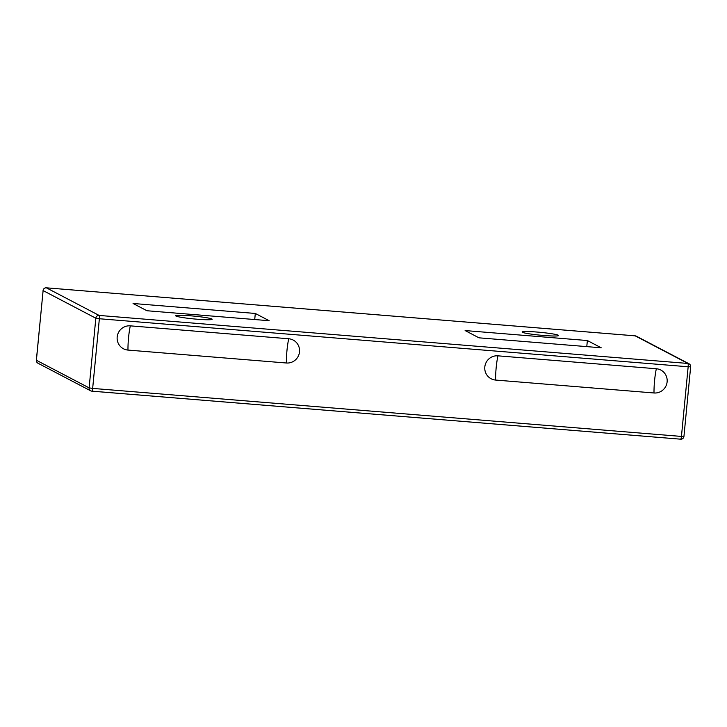 <?xml version="1.0" encoding="UTF-8"?>
<svg xmlns="http://www.w3.org/2000/svg" width="727" height="727" viewBox="0 0 727 727"><rect width="100%" height="100%" fill="white"/><g stroke="black" fill="none" stroke-linecap="round" stroke-linejoin="round"><path stroke-width="1.09" d="M543.614 335.474A18.311 1.409 -174.5 0 1 522.131 332.012A18.311 1.409 -174.5 0 1 540.488 332.357A18.311 1.409 -174.5 0 1 558.581 335.52A18.311 1.409 -174.5 0 1 543.614 335.474M197.199 319.226A18.311 1.409 -174.5 0 1 175.707 315.763A18.311 1.409 -174.5 0 1 194.073 316.118A18.311 1.409 -174.5 0 1 212.157 319.271A18.311 1.409 -174.5 0 1 197.199 319.226M587.361 340.536L601.229 347.797L478.984 337.828L465.126 330.567L587.361 340.536L586.78 346.615M255.304 313.455L269.172 320.716L146.927 310.747L133.068 303.486L255.304 313.455L254.723 319.535M495.596 380.057A12.205 11.959 -62.4 0 1 484.809 366.971A12.205 11.959 -62.4 0 1 497.931 355.83L656.336 368.753A12.205 11.959 -62.4 0 1 667.122 381.839A12.205 11.959 -62.4 0 1 654 392.98L495.596 380.057A24.264 4.507 -85.3 0 1 497.931 355.83M288.71 338.764A12.205 11.959 -62.4 0 1 299.506 351.859A12.205 11.959 -62.4 0 1 286.383 363L127.97 350.078A12.205 11.959 -62.4 0 1 117.183 336.983A12.205 11.959 -62.4 0 1 130.306 325.85L288.71 338.764A24.264 4.507 -85.3 0 0 286.383 363M635.18 335.856L687.906 363.455L99.108 315.427L46.383 287.828L635.18 335.856A3.053 2.99 -62.4 0 1 636.307 336.174A3.053 3.053 0 0 0 635.134 335.838A3.053 0.563 94.7 0 1 635.18 335.856M43.12 290.527L36.35 360.228A3.053 3.053 0 0 0 37.977 363.218A3.053 2.99 -62.4 0 1 36.395 360.274L36.405 360.183M89.121 387.873A3.053 2.99 117.6 0 0 91.82 391.144A3.053 0.563 -85.3 0 0 91.866 391.162A3.053 0.563 -85.3 0 0 92.656 388.409L89.121 387.873L36.395 360.274L43.102 290.609A3.053 2.99 -62.4 0 1 46.383 287.828A3.053 0.563 -85.3 0 0 46.346 287.819A3.053 3.053 0 0 0 43.057 290.564L95.828 318.217L99.363 318.744A3.053 0.563 -85.3 0 0 99.108 315.427A3.053 2.99 117.6 0 0 95.828 318.217L89.121 387.873M683.898 436.391L681.444 436.427A3.053 0.563 94.7 0 1 680.654 439.181A3.053 0.563 94.7 0 1 680.617 439.172L91.911 391.153M635.089 335.847A3.053 0.563 94.7 0 1 635.134 335.838L46.346 287.819M688.16 366.772L690.65 366.772A3.053 3.053 0 0 0 689.023 363.782A3.053 2.99 117.6 0 0 687.906 363.455A3.053 0.563 94.7 0 1 688.16 366.772L681.444 436.427L92.656 388.409L99.363 318.744L688.16 366.772M690.605 366.726A3.053 2.99 117.6 0 0 689.023 363.782L636.307 336.174M130.306 325.85A24.264 4.507 -85.3 0 0 127.97 350.078M656.336 368.753A24.264 4.507 -85.3 0 0 654 392.98M37.977 363.218L90.693 390.826A3.053 3.053 0 0 0 91.866 391.162L680.654 439.181A3.053 3.053 0 0 0 683.943 436.436L690.65 366.772"/></g></svg>
